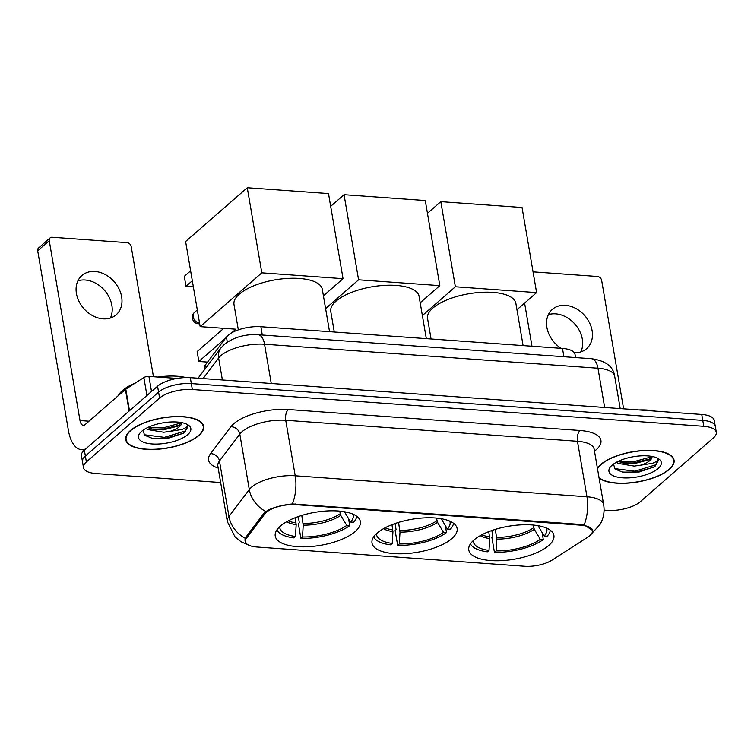<?xml version="1.0" encoding="UTF-8"?>
<svg xmlns="http://www.w3.org/2000/svg" width="754" height="754" viewBox="0 0 754 754"><rect width="100%" height="100%" fill="white"/><g stroke="black" fill="none" stroke-linecap="round" stroke-linejoin="round"><path stroke-width="1.13" d="M377.132 533.097A43.166 16.729 170.3 0 0 372.014 543.069A43.166 16.729 170.3 0 0 405.407 553.662A43.166 16.729 170.3 0 0 452.004 538.488A43.166 16.729 170.3 0 0 457.122 528.526A43.166 16.729 170.3 0 0 423.739 517.932A43.166 16.729 170.3 0 0 377.132 533.097M473.908 540.062A43.166 16.729 170.3 0 0 468.79 550.034A43.166 16.729 170.3 0 0 502.183 560.627A43.166 16.729 170.3 0 0 548.789 545.453A43.166 16.729 170.3 0 0 553.898 535.481A43.166 16.729 170.3 0 0 520.514 524.897A43.166 16.729 170.3 0 0 473.908 540.062M280.356 526.132A43.166 16.729 170.3 0 0 275.238 536.103A43.166 16.729 170.3 0 0 308.631 546.697A43.166 16.729 170.3 0 0 355.228 531.523A43.166 16.729 170.3 0 0 360.346 521.561A43.166 16.729 170.3 0 0 326.953 510.967A43.166 16.729 170.3 0 0 280.356 526.132M204.56 369.639L204.372 368.546A24.439 9.472 -9.7 0 1 205.578 364.682L226.445 337.066A24.439 9.472 -9.7 0 1 228.132 335.294A24.439 9.472 -9.7 0 1 260.875 326.727L562.484 348.433A24.439 9.472 -9.7 0 1 575.01 354.408L575.556 357.556M266.294 512.381A21.989 8.52 170.3 0 0 264.777 513.983L246.52 538.149A21.989 8.52 170.3 0 0 245.436 541.626A21.989 8.52 170.3 0 0 256.709 546.999L524.652 566.282A21.989 8.52 170.3 0 0 552.032 560.137L587.724 537.225A21.989 8.52 170.3 0 0 592.427 530.59A21.989 8.52 170.3 0 0 581.155 525.218L295.766 504.68A21.989 8.52 170.3 0 0 266.294 512.381M130.404 430.543A39.5 15.306 170.3 0 0 125.72 439.667A39.5 15.306 170.3 0 0 156.276 449.356A39.5 15.306 170.3 0 0 198.924 435.473A39.5 15.306 170.3 0 0 203.599 426.349A39.5 15.306 170.3 0 0 173.052 416.66A39.5 15.306 170.3 0 0 130.404 430.543M599.091 478.036A39.5 15.306 170.3 0 0 633.077 482.635A39.5 15.306 170.3 0 0 669.382 469.327A39.5 15.306 170.3 0 0 674.067 460.213A39.5 15.306 170.3 0 0 643.511 450.515A39.5 15.306 170.3 0 0 600.863 464.398A39.5 15.306 170.3 0 0 597.432 468.3M244.984 540.976L245.983 537.046L264.239 512.88L267.585 510.43C274.362 507.103 282.627 504.944 292.373 503.955L581.381 524.511L584.114 524.954L592.757 530.514L592.521 532.211M83.487 467.593L81.46 455.755A24.439 9.472 170.3 0 1 84.354 450.11L157.567 386.227A24.439 9.472 170.3 0 1 190.319 377.66L701.748 414.464A24.439 9.472 170.3 0 1 714.274 420.44L715.292 426.359A24.439 9.472 170.3 0 0 702.756 420.393L191.328 383.588A24.439 9.472 170.3 0 0 158.576 392.146L85.372 456.029A24.439 9.472 170.3 0 0 82.478 461.674A24.439 9.472 170.3 0 1 85.372 456.029L158.576 392.146A24.439 9.472 170.3 0 1 191.328 383.588L702.756 420.393A24.439 9.472 170.3 0 1 715.292 426.359L716.3 432.278A24.439 9.472 170.3 0 0 703.774 426.312L192.336 389.507A24.439 9.472 170.3 0 0 159.594 398.065L86.38 461.948A24.439 9.472 170.3 0 0 83.487 467.593A24.439 9.472 170.3 0 0 96.012 473.559L220.658 482.532M604.077 510.128L607.451 510.373A24.439 9.472 170.3 0 0 640.193 501.806L713.407 437.923A24.439 9.472 170.3 0 0 716.3 432.278M198.566 435.444A39.095 15.155 170.3 0 0 203.203 426.425A39.095 15.155 170.3 0 0 172.968 416.83A39.095 15.155 170.3 0 0 130.753 430.572A39.095 15.155 170.3 0 0 126.125 439.591A39.095 15.155 170.3 0 0 156.361 449.186A39.095 15.155 170.3 0 0 198.566 435.444M185.993 377.556A40.725 15.787 170.3 0 0 157.897 377.057M135.23 383.089A40.725 15.787 170.3 0 0 122.516 390.497A40.725 15.787 170.3 0 0 118.416 395.539M165.692 422.447L164.664 422.589M143.015 430.251L144.598 435.237L152.176 438.3L168.698 438.149L184.4 432.758L187.935 426.651L187.388 425.247C187.51 426.613 185.776 427.999 182.166 429.422L170.036 431.373A18.407 7.135 170.3 0 0 179.358 426.755A18.407 7.135 170.3 0 0 181.554 422.598M170.036 431.373L163.75 432.249L147.52 429.535L146.059 428.357M181.478 422.579L178.246 426.029L163.354 429.903L153.382 429.441L147.69 427.518M141.639 431.354A26.55 10.292 170.3 0 0 140.187 432.805A26.55 10.292 170.3 0 0 153.646 444.059A26.55 10.292 170.3 0 0 187.689 434.662A26.55 10.292 170.3 0 0 187.68 424.681A26.55 10.292 170.3 0 0 164.655 422.589A26.55 10.292 170.3 0 0 141.639 431.354M187.906 426.5L184.9 431.099L164.391 437.367L144.08 434.738M181.403 422.909L162.779 427.961L148.161 427.301M183.495 433.324L164.589 438.536L151.629 438.197M179.697 425.049L162.977 429.139L151.563 429.026M77.907 280.818A26.07 20.292 -131.1 0 1 85.211 280.007A26.07 20.292 -131.1 0 1 107.219 293.862A26.07 20.292 -131.1 0 1 110.386 318.037M94.985 271.478A26.07 20.292 48.9 0 0 81.894 275.521A26.07 20.292 48.9 0 0 78.991 301.355A26.07 20.292 48.9 0 0 103.081 318.848A26.07 20.292 48.9 0 0 116.173 314.795A26.07 20.292 48.9 0 0 119.075 288.961A26.07 20.292 48.9 0 0 94.985 271.478M177.049 378.433L148.934 376.406L151.516 391.505M85.777 448.866A32.582 16.098 94.1 0 1 81.517 449.686A32.582 16.098 94.1 0 1 68.444 430.638L37.7 250.78A4.072 3.167 -131.1 0 1 38.558 247.972L50.113 237.878A4.072 3.167 48.9 0 0 49.255 240.696L79.999 420.553A8.143 4.024 -85.9 0 0 83.27 425.313A8.143 4.024 -85.9 0 0 85.117 424.596L125.409 389.432A4.072 1.574 -9.7 0 1 125.795 389.149L143.863 377.547A4.072 1.574 -9.7 0 1 148.934 376.406M153.448 376.736L131.205 246.596A4.072 3.167 48.9 0 0 127.04 242.637L52.158 237.246A4.072 3.167 48.9 0 0 50.113 237.878M599.006 477.527A39.095 15.155 170.3 0 0 632.483 482.551A39.095 15.155 170.3 0 0 669.034 469.308A39.095 15.155 170.3 0 0 673.661 460.279A39.095 15.155 170.3 0 0 643.426 450.685A39.095 15.155 170.3 0 0 601.221 464.426A39.095 15.155 170.3 0 0 597.517 468.809M655.122 411.109A40.725 15.787 170.3 0 0 638.968 409.95M636.15 456.311L635.122 456.453M613.483 464.115L615.066 469.092L622.634 472.155L639.166 472.004L654.858 466.622L658.393 460.506L657.846 459.111C657.969 460.468 656.234 461.863 652.634 463.276L640.495 465.227A18.407 7.135 170.3 0 0 649.825 460.609A18.407 7.135 170.3 0 0 652.021 456.453M640.495 465.227L634.208 466.104L617.978 463.39L616.518 462.211M651.937 456.443L648.704 459.883L633.812 463.757L623.841 463.295L618.148 461.382M612.097 465.209A26.55 10.292 170.3 0 0 610.646 466.66A26.55 10.292 170.3 0 0 624.105 477.913A26.55 10.292 170.3 0 0 658.148 468.526A26.55 10.292 170.3 0 0 658.148 458.545A26.55 10.292 170.3 0 0 635.113 456.453A26.55 10.292 170.3 0 0 612.097 465.209M658.365 460.355L655.358 464.954L634.849 471.222L614.538 468.592M651.861 456.764L633.237 461.825L618.619 461.156M653.954 467.178L635.047 472.4L622.088 472.051M650.155 458.903L633.445 462.994L622.022 462.881M348.546 518.601L349.743 525.642A40.725 15.787 170.3 0 1 300.893 538.413L302.514 536.989A37.304 14.458 170.3 0 0 346.765 525.425L340.733 515.378L339.677 511.127M301.779 515.453L303.231 525.18L302.514 536.989M279.677 526.754A37.304 14.458 170.3 0 0 295.455 536.48L296.171 524.671L295.191 517.734M329.545 331.675L322.316 289.395A44.797 17.361 170.3 0 0 287.67 278.405A44.797 17.361 170.3 0 0 239.301 294.145A44.797 17.361 170.3 0 0 233.994 304.484L238.33 329.866M300.893 538.413L298.358 523.606L299.329 522.767L298.273 516.594M344.446 511.759L350.61 522.06L353.598 522.277A40.725 15.787 170.3 0 0 356.727 516.283M276.906 529.93A40.725 15.787 170.3 0 0 293.824 537.904L295.455 536.48M350.61 522.06A37.304 14.458 170.3 0 0 353.051 514.209M346.765 525.425L349.743 525.642M192.317 280.752L185.993 286.275L184.296 276.36L190.63 270.837M231.685 332.825L235.832 329.196L200.159 326.633L185.616 241.516L247.265 187.718L328.499 193.561L343.051 278.678L323.409 295.813M343.051 278.678L261.808 272.835L247.265 187.718M200.159 326.633L261.808 272.835M185.993 286.275L193.354 286.812M225.71 338.037L198.849 361.477L207.529 362.099M223.768 328.329L197.152 351.562L198.849 361.477M445.322 525.566L446.519 532.607A40.725 15.787 170.3 0 1 397.669 545.378L399.29 543.954A37.304 14.458 170.3 0 0 443.541 532.39L437.508 522.343L436.453 518.092M398.555 522.418L400.006 532.145L399.29 543.954M376.453 533.709A37.304 14.458 170.3 0 0 392.231 543.446L392.947 531.636L391.967 524.699M426.321 338.64L419.092 296.36A44.797 17.361 170.3 0 0 384.446 285.37A44.797 17.361 170.3 0 0 336.077 301.11A44.797 17.361 170.3 0 0 330.77 311.449L334.286 332.014M397.669 545.378L395.134 530.571L396.104 529.723L395.049 523.559M441.222 518.724L447.386 529.025L450.374 529.242A40.725 15.787 170.3 0 0 453.503 523.248M373.682 536.895A40.725 15.787 170.3 0 0 390.6 544.869L392.231 543.446M447.386 529.025A37.304 14.458 170.3 0 0 449.836 521.174M443.541 532.39L446.519 532.607M330.686 206.342L344.041 194.683L425.275 200.526L439.827 285.643L420.185 302.778M439.827 285.643L358.584 279.8L344.041 194.683M325.596 308.593L358.584 279.8M542.098 532.531L543.295 539.572A40.725 15.787 170.3 0 1 494.445 552.343L496.075 550.92A37.304 14.458 170.3 0 0 540.316 539.355L534.284 529.308L533.229 525.057M495.331 529.383L496.782 539.11L496.075 550.92M473.229 540.675A37.304 14.458 170.3 0 0 489.007 550.411L489.723 538.601L488.743 531.664M523.097 345.596L515.868 303.325A44.797 17.361 170.3 0 0 481.222 292.335A44.797 17.361 170.3 0 0 432.853 308.075A44.797 17.361 170.3 0 0 427.546 318.414L431.062 338.98M494.445 552.343L491.91 537.536L492.88 536.688L491.825 530.524M537.998 525.689L544.171 535.99L547.15 536.207A40.725 15.787 170.3 0 0 550.279 530.213M470.458 543.86A40.725 15.787 170.3 0 0 487.376 551.834L489.007 550.411M544.171 535.99A37.304 14.458 170.3 0 0 546.612 528.139M540.316 539.355L543.295 539.572M427.461 213.307L440.817 201.648L522.051 207.491L536.603 292.609L516.961 309.743M536.603 292.609L455.369 286.765L440.817 201.648M422.372 315.558L455.369 286.765M548.365 314.672A26.07 20.292 -131.1 0 1 555.67 313.862A26.07 20.292 -131.1 0 1 577.677 327.726A26.07 20.292 -131.1 0 1 580.844 351.892M574.303 352.74A26.07 20.292 48.9 0 0 586.631 348.659A26.07 20.292 48.9 0 0 589.543 322.825A26.07 20.292 48.9 0 0 565.453 305.332A26.07 20.292 48.9 0 0 552.362 309.376A26.07 20.292 48.9 0 0 561.099 348.339M623.605 408.847L601.664 280.45A4.072 3.167 48.9 0 0 597.498 276.492L533.05 271.855M524.596 303.089L531.975 346.237M227.303 342.099L226.445 337.066M264.777 513.983L264.522 512.531M246.52 538.149L246.266 536.669M581.155 525.218L581.023 524.492M295.766 504.68L295.643 503.955M262.298 335.012L260.875 326.727M206.087 367.613L205.578 364.682M563.907 356.717L562.484 348.433M218.189 468.074A40.725 15.787 -9.7 0 1 210.583 453.672L230.922 426.745A40.725 15.787 -9.7 0 1 288.311 409.516L580.052 430.506A8.143 4.024 -85.9 0 0 577.47 441.279L285.728 420.28A32.582 12.63 170.3 0 0 242.062 431.693A32.582 12.63 170.3 0 0 239.81 434.059L219.471 460.986A32.582 12.63 170.3 0 0 217.859 466.142L217.802 465.708M580.052 430.506A40.725 15.787 -9.7 0 1 596.112 449.865A40.725 15.787 -9.7 0 1 594.501 451.165M594.171 449.233A32.582 12.63 170.3 0 0 577.47 441.279L586.961 496.782A32.582 12.63 -9.7 0 1 603.662 504.746L594.077 448.8M248.377 545.001L240.988 541.721L235.088 536.971L227.35 521.655A32.582 12.63 -9.7 0 1 228.962 516.499L249.301 489.572A32.582 12.63 -9.7 0 1 251.544 487.207A32.582 12.63 -9.7 0 1 295.219 475.793A28.511 14.081 94.1 0 1 292.373 503.955M265.766 511.495A28.511 24.298 37.1 0 1 249.301 489.572L239.81 434.059A8.143 6.946 -142.9 0 0 230.922 426.745M584.114 524.954A28.511 14.081 -85.9 0 0 586.961 496.782L295.219 475.793L285.728 420.28A8.143 4.024 -85.9 0 1 288.311 409.516M210.583 453.672A8.143 6.946 -142.9 0 1 219.471 460.986L228.962 516.499A28.511 24.298 37.1 0 0 245.276 538.337M703.774 426.312L701.748 414.464M192.336 389.507L190.319 377.66M159.594 398.065L157.567 386.227M86.38 461.948L84.354 450.11M604.67 407.48L597.96 368.225A16.286 8.049 -85.9 0 0 591.428 358.706C605.603 360.704 613.351 366.529 614.67 376.189A32.582 12.63 170.3 0 0 597.96 368.225L264.541 344.229A32.582 12.63 170.3 0 0 220.875 355.643A32.582 12.63 170.3 0 0 218.632 358.009L222.383 379.969M271.252 383.484L264.541 344.229A16.286 8.049 -85.9 0 0 258.009 334.71L591.428 358.706M198.076 378.225L220.884 348.028A16.286 13.883 37.1 0 0 218.632 358.009L203.09 378.583M89.01 421.203L79.999 420.553M129.104 411.062L125.409 389.432M49.255 240.696L37.7 250.78M125.795 389.149L129.49 410.723M146.936 395.501L143.863 377.547M303.146 523.455A31.932 12.375 170.3 0 0 340.139 513.794M288.311 520.854A31.932 12.375 170.3 0 0 296.086 522.956M303.231 525.18A32.309 12.526 170.3 0 0 340.733 515.378M286.699 521.74A32.309 12.526 170.3 0 0 296.171 524.671M197.312 309.932L194.541 312.344A6.513 5.071 48.9 0 0 193.175 316.85A6.513 5.071 48.9 0 0 199.565 323.155M399.922 530.42A31.932 12.375 170.3 0 0 436.915 520.76M385.087 527.819A31.932 12.375 170.3 0 0 392.862 529.911M400.006 532.145A32.309 12.526 170.3 0 0 437.508 522.343M383.475 528.705A32.309 12.526 170.3 0 0 392.947 531.636M496.697 537.385A31.932 12.375 170.3 0 0 533.691 527.715M481.863 534.784A31.932 12.375 170.3 0 0 489.638 536.876M496.782 539.11A32.309 12.526 170.3 0 0 534.284 529.308M480.251 535.66A32.309 12.526 170.3 0 0 489.723 538.601M245.436 541.626L245.022 539.233M592.427 530.59L592.182 529.157M591.551 533.775L600.071 524.426C603.568 518.318 604.765 511.759 603.662 504.746M227.35 521.655L217.859 466.142M220.884 348.028L224.296 344.389C233.806 337.217 245.05 333.994 258.009 334.71M614.67 376.189L620.203 408.602M202.835 424.257L203.203 426.425M125.758 437.433L126.125 439.591M84.589 449.912L81.517 449.686M673.294 458.121L673.661 460.279M194.541 312.344A6.513 6.513 0 0 0 199.669 323.72"/></g></svg>
